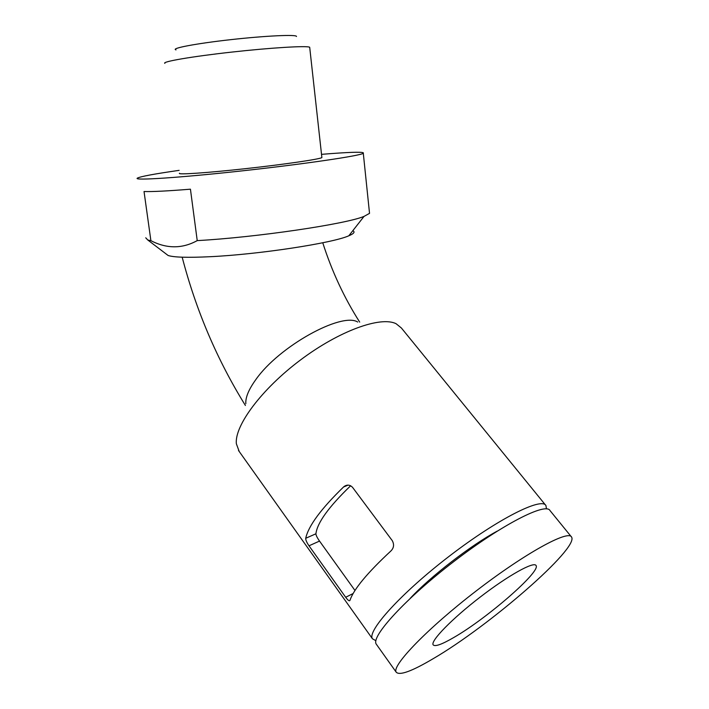<?xml version="1.0" encoding="UTF-8"?>
<svg xmlns="http://www.w3.org/2000/svg" width="709" height="709" viewBox="0 0 709 709"><rect width="100%" height="100%" fill="white"/><g stroke="black" fill="none" stroke-linecap="round" stroke-linejoin="round"><path stroke-width="1.06" d="M350.636 485.754C328.808 506.793 317.233 522.799 315.913 533.788C315.984 535.313 317.189 537.75 319.529 541.082L354.97 590.464M305.721 538.282C305.632 539.957 306.722 542.456 309.009 545.797L345.682 597.279C347.977 600.372 349.395 601.4 349.945 600.381L349.962 600.328C353.738 589.232 367.404 572.766 390.96 550.911C393.894 547.906 394.328 544.485 392.272 540.648L352.586 487.393C349.98 484.734 347.171 484.424 344.149 486.48L343.546 486.994C320.982 508.911 308.38 526.007 305.721 538.282L315.913 533.788M546.462 508.858L545.948 505.579C541.756 496.912 498.046 518.775 449.878 555.741C401.648 592.627 366.757 631.116 372.438 638.774L375.885 640.697M545.46 504.985L401.391 328.001L396.083 323.712C380.724 315.966 339.407 330.731 300.545 359.933C261.621 389.037 234.395 425.772 236.363 443.772L239.208 451.491M410.236 598.334C430.328 576.585 471.476 544.822 497.364 531.05M571.153 536.553L550.033 510.604C546.01 502.132 502.389 524.252 454.132 561.315C405.805 598.299 370.701 636.655 376.231 644.1L376.585 644.605M433.181 658.688C489.121 626.153 579.306 548.004 571.551 537.041C568.423 529.605 525.272 553.135 476.519 590.686C427.722 628.156 391.439 665.84 396.18 672.15C399.504 675.801 411.84 671.317 433.181 658.688M453.804 637.497C486.693 618.682 541.109 571.445 536.048 565.525C534.054 561.138 508.353 575.371 480.179 597.093C451.979 618.762 430.407 640.954 433.128 644.818C434.901 646.927 441.787 644.49 453.804 637.497M352.816 230.691C355.28 231.958 353.942 233.66 348.81 235.796C332.787 243.09 259.122 254.416 210.006 256.711C187.761 257.775 173.802 257.367 168.122 255.488L165.986 253.866M197.226 240.617L190.437 189.188C167.546 191.031 152.072 191.811 144.033 191.519L150.893 240.688C166.801 248.859 182.248 248.832 197.226 240.617C256.374 237.382 345.903 224.088 364.045 216.387L369.531 213.356L363.3 153.295C360.216 155.785 305.349 163.93 242.611 170.816C179.829 177.72 132.787 180.768 137.36 178.127C140.444 176.497 154.376 173.909 179.147 170.355M150.893 240.688L147.773 239.996L145.735 237.799M369.371 211.831L369.531 213.356M321.824 157.185L321.877 157.593C319.821 159.197 284.876 164.346 245.872 168.627C206.833 172.925 176.656 174.928 179.537 173.235M309.753 47.831L309.691 47.255C307.245 45.553 271.299 47.68 231.568 52.111C191.793 56.516 161.492 61.754 164.869 63.349M296.486 36.478C297.098 34.333 266.017 35.716 231.019 39.624C195.968 43.515 170.187 48.451 176.009 49.878M321.514 154.349L331.121 153.596C354.057 151.912 364.781 151.806 363.3 153.295M245.819 403.687C245.394 397.483 248.708 389.48 255.772 379.678C278.859 346.417 341.578 311.863 357.735 322.028M319.529 541.082L309.009 545.797M348.048 485.133L343.546 486.994M353.073 593.557L345.682 597.279M372.438 638.774L238.508 450.507M344.149 486.48L347.304 485.178M396.18 672.15L376.231 644.1M348.81 235.796L364.045 216.387M168.122 255.488L147.773 239.996M321.877 157.593L309.691 47.255M359.693 322.116C344.193 297.771 331.874 271.325 322.755 242.762M182.169 257.19C196.092 310.515 217.167 359.942 245.403 405.468"/></g></svg>
